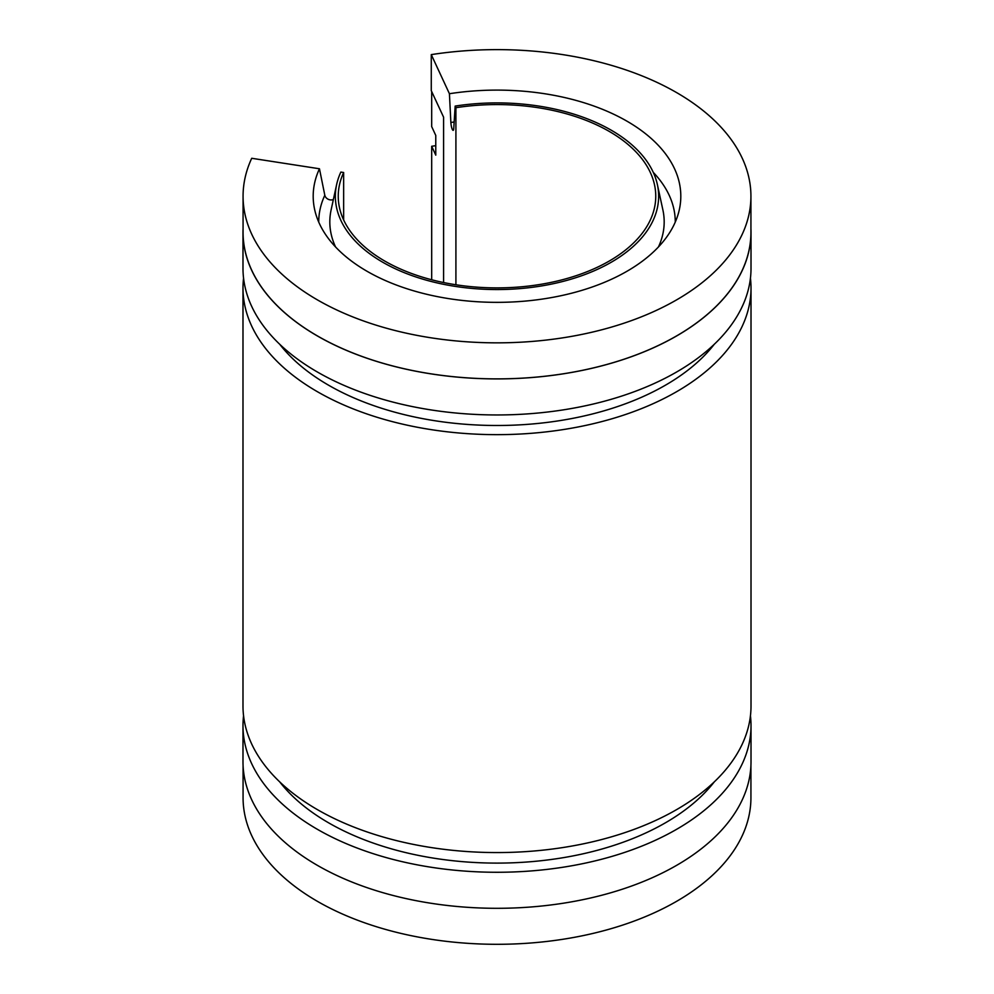 <?xml version="1.0" encoding="UTF-8"?>
<svg xmlns="http://www.w3.org/2000/svg" width="994" height="994" viewBox="0 0 994 994"><rect width="100%" height="100%" fill="white"/><g stroke="black" fill="none" stroke-linecap="round" stroke-linejoin="round"><path stroke-width="1.49" d="M455.911 107.7L455.165 106.085A161.637 93.324 0 0 1 657.382 184.598A161.637 93.324 0 0 1 497 289.552A161.637 93.324 0 0 1 336.618 184.598A161.637 93.324 0 0 1 340.867 172.074L343.651 172.509A158.754 91.659 0 0 0 338.246 196.228A158.754 91.659 0 0 0 497 287.887A158.754 91.659 0 0 0 655.754 196.228A158.754 91.659 0 0 0 455.911 107.7L455.911 284.769M243.07 196.228A253.93 146.603 0 0 0 497 342.843A253.93 146.603 0 0 0 750.93 196.228L750.93 232.261A253.93 146.603 0 0 1 497 378.876A253.93 146.603 0 0 1 243.07 232.261L243.07 196.228A253.93 146.603 0 0 1 251.718 158.282L319.459 168.769A183.803 106.122 0 0 0 314.626 209.461A183.803 106.122 0 0 0 497 302.35A183.803 106.122 0 0 0 679.374 209.461A183.803 106.122 0 0 0 449.425 93.722L450.866 122.486A5.629 1.193 -98.8 0 0 453.152 130.338A5.629 1.193 -98.8 0 0 453.736 128.661L455.165 106.085M449.425 93.722L431.272 54.62L431.272 90.653L443.585 117.168L443.585 282.544M333.388 199.483A5.629 4.436 24.9 0 1 324.814 195.259L319.459 168.769M343.651 219.947L343.651 172.509M243.07 765.268L243.07 797.697A253.93 146.603 0 0 0 497 944.3A253.93 146.603 0 0 0 750.93 797.697L750.93 765.268M750.93 196.228A253.93 146.603 0 0 0 431.272 54.62M243.07 228.657A254.017 146.652 0 0 0 242.983 232.261A254.017 146.652 0 0 0 497 378.913A254.017 146.652 0 0 0 751.017 232.261A254.017 146.652 0 0 0 750.93 228.657M243.567 715.767A254.017 146.652 0 0 0 242.983 725.62L242.983 761.652A254.017 146.652 0 0 0 497 908.305A254.017 146.652 0 0 0 751.017 761.652L751.017 725.62A254.017 146.652 0 0 0 750.433 715.767M242.983 725.62A254.017 146.652 0 0 0 497 872.272A254.017 146.652 0 0 0 751.017 725.62M243.567 278.158A254.017 146.652 0 0 0 242.983 287.999A254.017 146.652 0 0 0 497 434.651A254.017 146.652 0 0 0 751.017 287.999A254.017 146.652 0 0 0 750.433 278.158M435.77 145.671A254.017 146.652 0 0 0 431.682 146.28L431.682 279.774M242.983 287.999L242.983 705.914A254.017 146.652 0 0 0 497 852.566A254.017 146.652 0 0 0 751.017 705.914L751.017 287.999M242.983 232.261L242.983 268.305A254.017 146.652 0 0 0 497 414.958A254.017 146.652 0 0 0 751.017 268.305L751.017 232.261M431.682 146.28L435.77 155.139L435.77 135.433L431.682 126.586L431.682 91.535M279.699 344.247A238.138 137.483 0 0 0 497 425.494A238.138 137.483 0 0 0 714.301 344.247M279.699 781.856A238.138 137.483 0 0 0 497 863.103A238.138 137.483 0 0 0 714.301 781.856M324.814 195.259A178.261 102.916 0 0 0 318.739 222.097M675.261 222.097A178.261 102.916 0 0 0 653.257 172.36M454.159 121.989A178.261 102.916 0 0 0 450.866 122.486M336.618 184.598L331.126 209.858A167.178 96.517 0 0 0 335.55 246.959M658.45 246.959A167.178 96.517 0 0 0 662.874 209.858L657.382 184.598"/></g></svg>
